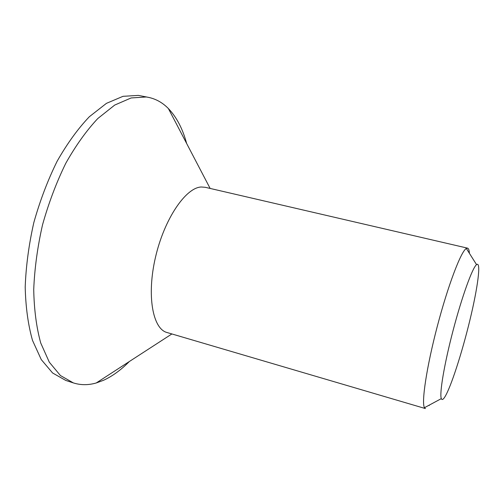 <?xml version="1.0" encoding="UTF-8"?>
<svg xmlns="http://www.w3.org/2000/svg" width="504" height="504" viewBox="0 0 504 504"><rect width="100%" height="100%" fill="white"/><g stroke="black" fill="none" stroke-linecap="round" stroke-linejoin="round"><path stroke-width="0.76" d="M467.554 248.151L205.21 187.293L201.279 186.997C185.825 187.507 164.386 218.736 155.516 257.141C146.5 295.533 152.718 328.942 167.026 332.52L425.382 408.561L424.469 407.692C421.287 402.671 426.586 367.088 437.289 326.353C447.962 285.617 460.902 251.666 466.225 248.522L467.554 248.151C468.594 248.434 469.211 250.16 469.4 253.317M429.534 404.97L429.169 405.518M476.475 264.713L476.557 264.644C481.377 260.851 477.792 287.614 469.892 320.179C462.042 352.706 450.815 387.551 444.761 397.076C443.111 399.647 441.97 400.163 441.328 398.626C439.267 394.015 444.219 364.216 453.096 330.441C461.947 296.661 472.336 267.989 476.475 264.713M186.644 143.476C182.681 128.785 176.602 117.148 168.393 108.562C162.647 102.69 156.001 98.954 148.447 97.354L146.267 96.982L131.116 97.952L114.723 105.065L97.782 118.541C86.461 130.605 75.795 145.524 65.778 163.296C56.435 182.41 48.686 202.923 42.525 224.841C37.504 247.004 34.568 268.582 33.724 289.567C34.114 309.632 36.446 327.442 40.723 342.985L49.297 362.187L60.417 375.53L73.37 382.914C80.735 385.232 88.358 385.251 96.251 382.964L103.515 380.299C112.386 376.236 120.985 369.98 129.314 361.538M148.447 97.354L138.373 95.401L123.026 96.314L106.438 103.352L89.34 116.733C77.925 128.728 67.183 143.571 57.122 161.255C47.741 180.287 39.98 200.712 33.837 222.548C28.848 244.635 25.969 266.144 25.2 287.072C25.679 307.094 28.117 324.872 32.508 340.402L41.271 359.604L52.592 372.979L65.747 380.425L73.37 382.914M476.557 264.644L466.332 248.459M210.137 188.439L168.393 108.562M441.328 398.626L424.469 407.692M171.883 333.95L96.251 382.964"/></g></svg>
